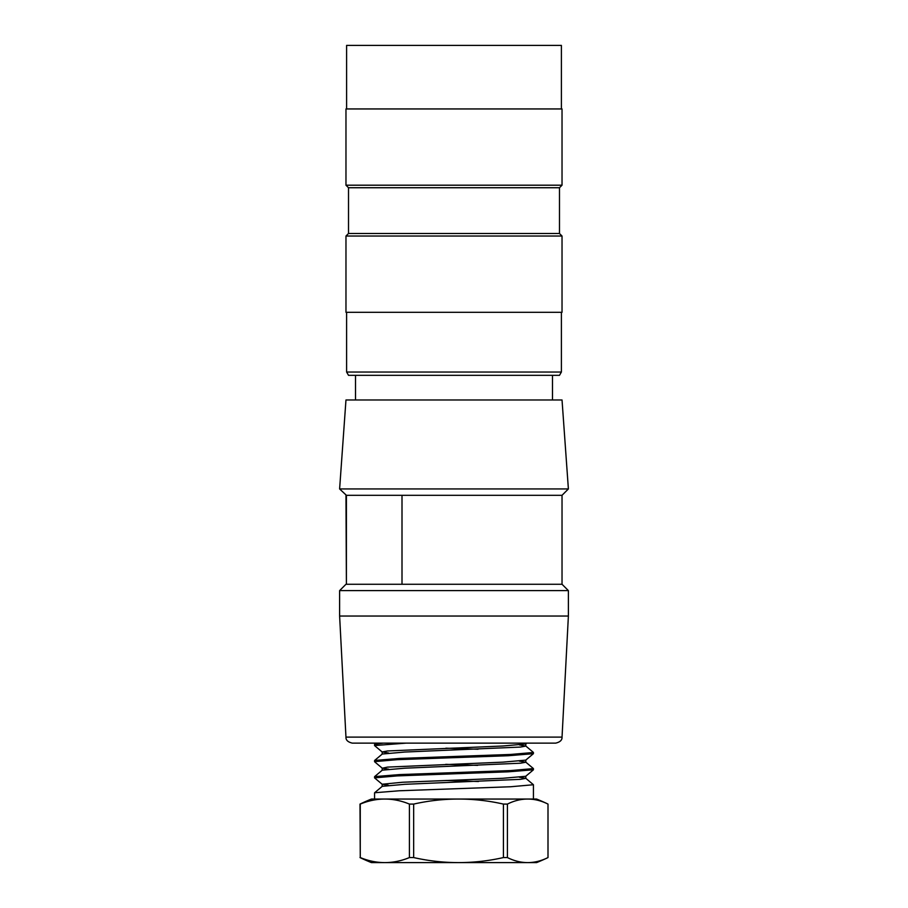 <?xml version="1.0" encoding="UTF-8"?>
<svg xmlns="http://www.w3.org/2000/svg" width="908" height="908" viewBox="0 0 908 908"><rect width="100%" height="100%" fill="white"/><g stroke="black" fill="none" stroke-linecap="round" stroke-linejoin="round"><path stroke-width="1.36" d="M555.696 743.13L352.304 743.13C347.889 742.086 345.778 740.077 345.959 737.114L562.041 737.114C562.222 740.077 560.111 742.086 555.696 743.13M346.402 495.303L402.006 495.303L402.006 584.264L346.402 584.264L346.402 495.303L339.615 488.947L568.385 488.947L562.029 495.303L402.006 495.303M562.029 495.303L562.029 584.264L402.006 584.264M346.402 584.264L345.971 495.303M568.385 488.947L562.029 399.985L345.971 399.985L339.615 488.947M568.385 616.044L339.615 616.044L339.615 590.62L568.385 590.62L568.385 616.044L562.041 737.114M348.513 375.333L559.487 375.333L348.513 375.333L346.606 372.03L561.394 372.03L559.487 375.333M346.606 108.949L346.606 45.4L561.394 45.4L561.394 108.949L561.394 45.4M345.971 108.949L562.029 108.949L562.029 185.198L345.971 185.198L345.971 108.949M345.971 185.198L348.513 187.74L559.487 187.74L562.029 185.198L562.029 108.949M348.513 187.74L348.513 233.492L559.487 233.492L562.029 236.035L562.029 312.295L345.971 312.295L345.971 236.035L562.029 236.035L562.029 312.295M562.029 185.198L559.487 187.74L559.487 233.492L562.029 236.035M561.394 312.295L561.394 372.03L561.394 312.295M359.999 857.561A203.074 91.708 90 0 0 361.407 858.253A219.237 219.237 0 0 0 371.395 862.6L384.833 862.6A203.074 111.06 90 0 1 360.26 857.561L359.999 804.091A203.074 91.708 90 0 1 361.407 803.41A219.237 219.237 0 0 1 371.395 799.051L536.605 799.051A219.237 219.237 0 0 1 546.582 803.398A203.074 91.697 -90 0 1 548.001 804.091L548.001 857.561A203.074 91.697 -90 0 1 546.582 858.253A203.074 91.697 -90 0 1 527.707 862.6L536.605 862.6A219.237 219.237 0 0 0 546.582 858.253M374.573 792.832L374.573 799.051L533.427 799.051L533.427 784.739L510.648 786.748L399.293 790.766L374.618 792.752M458.54 862.6L527.707 862.6A203.074 91.697 -90 0 1 507.413 857.561L503.429 857.561A203.074 202.768 -90 0 1 413.662 857.561L409.417 857.561A203.074 111.06 90 0 1 384.833 862.6L458.54 862.6M383.516 743.13L374.664 744.288L376.037 743.13M445.862 748.192L478.039 749.236M374.584 745.536L406.171 743.13M533.382 752.494L510.602 754.457L399.327 758.441L374.618 760.461M445.726 764.343L477.642 765.365M374.698 761.619L397.375 759.667L508.264 755.728L533.314 753.708M533.393 768.599L510.636 770.574L399.316 774.603L374.618 776.612M446.066 780.471L478.482 781.504M374.698 777.861L397.284 775.897L508.287 771.811L533.166 769.802M359.999 804.091L360.26 804.091A203.074 111.06 90 0 1 384.833 799.051A203.074 111.06 90 0 1 409.417 804.091L413.662 804.091A203.074 202.768 -90 0 1 503.429 804.091L507.413 804.091A203.074 91.697 -90 0 1 527.707 799.051A203.074 91.697 -90 0 1 546.582 803.398M360.26 804.091L360.26 857.561M413.662 804.091L413.662 857.561M409.417 857.561L409.417 804.091M507.413 804.091L507.413 857.561M503.429 857.561L503.429 804.091M382.245 786.328L404.786 784.308L520.443 779.336L525.8 778.338L519.41 777.237M374.686 776.556L382.279 770.166L404.752 768.202L520.477 763.208L525.8 762.221L519.308 761.108M374.675 760.416L382.268 754.037L404.741 752.04L520.454 747.068L525.8 746.07L519.501 744.957M526.731 743.153L525.755 743.97L502.998 745.99L387.489 750.973L382.189 751.938L388.635 753.016M533.257 753.81L525.743 760.132L502.964 762.141L387.534 767.101L382.268 768.213L388.681 769.167M533.234 769.973L525.721 776.283L502.941 778.281L402.653 782.242L382.2 784.228L388.476 785.307M552.495 399.985L552.495 375.844M355.505 399.985L355.505 375.844M345.959 737.114L339.615 616.044M345.971 584.264L339.615 590.62M562.029 584.264L568.385 590.62M559.487 187.74L559.487 233.492M348.513 233.492L345.971 236.035M346.606 312.295L346.606 372.03M374.573 744.378L374.573 745.536M374.573 760.552L374.573 761.619M533.427 752.494L533.427 753.595M374.573 776.703L374.573 777.861M533.427 768.599L533.427 769.7M533.314 784.625L525.721 778.235M374.675 792.707L382.291 786.294M525.732 762.107L533.314 768.486M525.743 745.979L533.325 752.346M382.257 752.051L374.641 745.65M382.268 768.202L374.766 761.903M382.291 784.364L374.709 777.997M382.189 751.938L382.189 754.094M382.189 768.077L382.189 770.234M382.189 784.228L382.189 786.385M525.811 743.936L525.811 746.07M525.811 760.075L525.811 762.221M525.811 776.215L525.811 778.338"/></g></svg>
